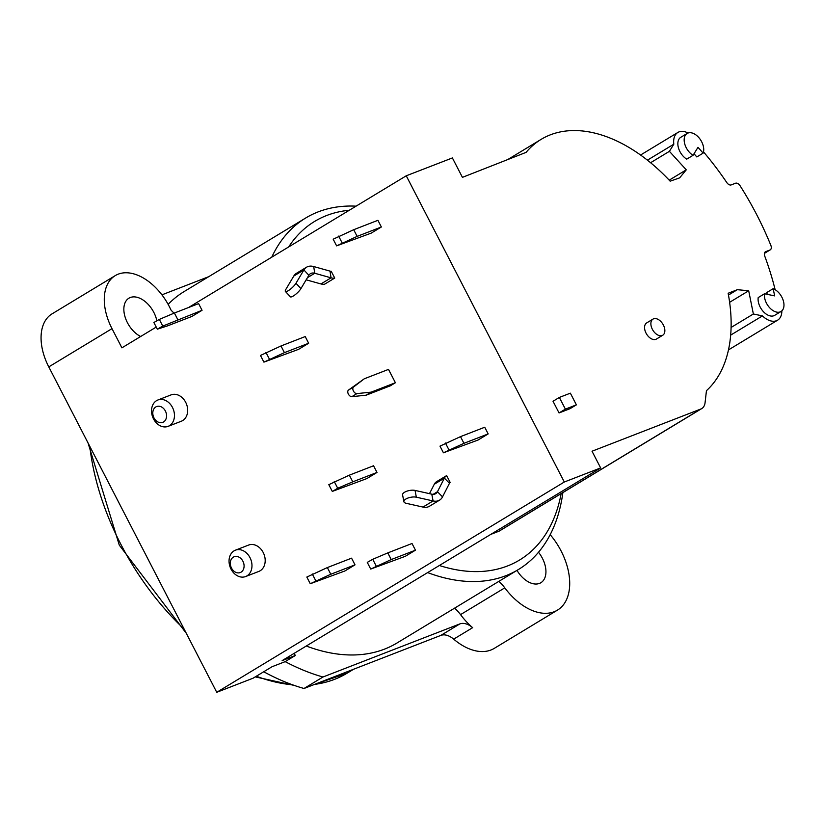 <?xml version="1.0" encoding="UTF-8"?>
<svg xmlns="http://www.w3.org/2000/svg" width="823" height="823" viewBox="0 0 823 823"><rect width="100%" height="100%" fill="white"/><g stroke="black" fill="none" stroke-linecap="round" stroke-linejoin="round"><path stroke-width="1.23" d="M550.186 534.652A54.657 33.928 -121.2 0 1 557.459 610.131L494.253 648.38A54.657 33.928 -121.2 0 1 453.679 639.142L472.649 627.671A18.847 11.697 58.8 0 0 459.8 623.927L322.966 677.01A235.594 146.257 -121.2 0 1 285.19 661.63L272.043 666.733L253.073 678.203L216.747 692.297L48.783 366.893A48.999 30.42 -121.2 0 1 52.044 313.861L115.261 275.612A48.999 30.42 -121.2 0 1 170.968 309.983A18.847 11.697 -121.2 0 0 174.137 313.121M650.592 162.717L669.408 151.329L686.269 169.826L679.633 177.881L670.159 181.173A150.856 93.647 58.8 0 0 541.164 139.344A150.856 93.647 58.8 0 0 526.113 152.358L462.423 177.357L452.393 157.934L406.253 175.793L188.529 307.535M406.253 175.793L564.311 482.011L600.646 467.917L592.025 451.23L700.867 409A15.081 9.362 58.8 0 0 701.782 408.547A15.081 9.362 58.8 0 0 705.074 402.673L706.453 390.678A150.856 93.647 58.8 0 0 728.139 293.266L737.346 289.686L728.468 295.056M446.642 475.591L450.14 482.371A7.541 4.681 58.8 0 0 449.471 483.276L442.537 496.876A18.847 11.697 -121.2 0 1 439.595 500.127A18.847 11.697 -121.2 0 1 438.453 500.682A18.847 11.697 -121.2 0 1 433.093 500.95L416.345 497.195A7.541 3.025 169.1 0 0 408.064 498.008A7.541 3.025 169.1 0 0 403.887 501.68L402.581 494.901A7.541 3.025 -10.9 0 1 406.757 491.228A7.541 3.025 -10.9 0 1 415.049 490.415L431.787 494.17A11.306 7.016 58.8 0 0 435.007 494.006A11.306 7.016 58.8 0 0 435.686 493.677A11.306 7.016 58.8 0 0 437.455 491.722L444.389 478.132A15.081 9.362 -121.2 0 1 446.642 475.591L436.529 481.712A15.081 9.362 58.8 0 0 434.277 484.253L429.483 493.656M352.779 481.836L337.708 488.245L332.729 491.259L366.883 478.564L376.996 472.443L373.549 465.767L349.333 475.169L352.779 481.836L376.996 472.443M355.011 564.845L351.565 558.169L327.348 567.572L330.795 574.248L310.271 583.733L344.899 570.967L355.011 564.845L330.795 574.248M310.271 583.733L306.825 577.057L327.348 567.572M371.255 233.104L381.368 226.983L357.141 236.386L336.628 245.871L371.255 233.104M381.368 226.983L377.922 220.307L353.705 229.71L357.141 236.386M298.543 349.364L308.656 343.242L284.429 352.645L263.916 362.13L298.543 349.364M308.656 343.242L305.21 336.566L280.993 345.969L284.429 352.645M463.946 443.309L443.432 452.794L439.986 446.128L460.499 436.632L463.946 443.309L488.173 433.916L484.726 427.24L460.499 436.632M488.173 433.916L478.06 440.027L443.432 452.794M370.72 569.063L367.274 562.387L372.726 559.301L387.787 552.891L391.234 559.568L370.72 569.063L405.348 556.286L415.461 550.175L391.234 559.568M415.461 550.175L412.014 543.499L387.787 552.891M306.177 279.81L320.939 283.945A15.081 9.362 -121.2 0 0 324.622 284.182L334.735 278.061L331.237 271.292A7.541 4.681 -121.2 0 1 330.013 271.117L313.697 266.539A18.847 11.697 58.8 0 0 307.699 266.642A18.847 11.697 58.8 0 0 306.557 267.208A18.847 11.697 58.8 0 0 303.903 269.923L295.971 283.256A7.541 1.862 137.2 0 1 290.221 289.346A7.541 1.862 137.2 0 1 285.386 291.435A7.541 1.862 137.2 0 1 285.859 289.377L293.79 276.044A18.847 11.697 58.8 0 1 296.434 273.318L306.557 267.208M285.386 291.435L290.344 296.794A7.541 1.862 -42.8 0 0 295.179 294.706A7.541 1.862 -42.8 0 0 300.93 288.616L308.862 275.283A11.306 7.016 -121.2 0 1 310.456 273.658A11.306 7.016 -121.2 0 1 311.145 273.318A11.306 7.016 -121.2 0 1 314.746 273.257L331.052 277.835A15.081 9.362 58.8 0 0 334.735 278.061M701.782 408.547L499.602 530.876A15.081 9.362 -121.2 0 1 498.687 531.329L490.745 534.405M559.054 412.951L570.061 408.671L576.388 404.854L565.38 409.124L559.342 397.437L553.025 401.264L559.054 412.951L565.38 409.124M364.291 378.786L348.479 390.081A3.765 2.335 58.8 0 0 348.366 394.073A3.765 2.335 58.8 0 0 351.874 396.655L366.122 395.194L390.339 385.802L395.4 382.736L388.507 369.393L364.291 378.786L353.54 387.026A3.765 2.335 58.8 0 0 353.417 391.018A3.765 2.335 58.8 0 0 356.925 393.6L371.173 392.139L395.4 382.736M167.727 325.805L191.944 316.413L202.057 310.292L162.769 326.093L157.316 329.179L167.727 325.805M157.316 329.179L153.87 322.503L159.323 319.417L174.394 313.018L177.84 319.684M202.057 310.292L198.61 303.615L174.394 313.018M156.236 327.07L121.907 347.841L112 328.644A48.999 30.42 -121.2 0 1 115.261 275.612M140.661 336.494A22.622 14.042 -121.2 0 1 125.096 317.009A22.622 14.042 -121.2 0 1 128.913 298.193A22.622 14.042 -121.2 0 1 156.823 320.62M356.061 206.162A205.441 127.534 58.8 0 0 305.662 218.023A205.441 127.534 58.8 0 0 271.775 257.167M168.139 304.356A205.441 127.534 -121.2 0 1 184.301 291.455L305.662 218.023M288.667 246.941A197.901 122.853 -121.2 0 1 349.271 210.277M686.269 169.826L669.202 180.155M697.986 147.338A207.324 128.707 -121.2 0 1 703.13 153.119A13.189 8.189 58.8 0 0 699.283 138.13A13.189 8.189 58.8 0 0 687.123 133.47A13.189 8.189 58.8 0 0 684.726 143.881A13.189 8.189 58.8 0 0 693.059 155.31L697.986 147.338M694.015 153.767A207.324 128.707 -121.2 0 1 696.814 156.946L703.13 153.119M730.659 335.126L762.448 315.898A18.847 11.697 58.8 0 0 777.632 320.168A18.847 11.697 58.8 0 0 781.85 310.888M775.132 289.696A220.513 136.896 58.8 0 0 764.742 256.087A4.712 2.922 -121.2 0 1 765.411 251.787A4.712 2.922 -121.2 0 1 765.699 251.653L769.968 249.986A4.712 2.922 58.8 0 0 770.256 249.853A4.712 2.922 58.8 0 0 770.842 245.357A235.594 146.257 58.8 0 0 740.083 185.761A4.712 2.922 58.8 0 0 735.515 183.241L731.246 184.897A4.712 2.922 -121.2 0 1 726.791 182.562A220.513 136.896 -121.2 0 0 703.5 151.895M459.8 623.927L440.84 635.397A18.847 11.697 -121.2 0 1 453.679 639.142M440.84 635.397L304.006 688.491A235.594 146.257 -121.2 0 1 263.73 671.753M439.595 500.127L429.483 506.238A18.847 11.697 -121.2 0 1 428.341 506.803A18.847 11.697 -121.2 0 1 422.981 507.071L406.233 503.316A7.541 3.025 169.1 0 1 403.887 501.68M332.255 491.331L328.809 484.654L349.333 475.169M561.152 493.635A197.901 122.853 -121.2 0 1 439.359 565.494M336.628 245.871L333.181 239.195L353.705 229.71M263.916 362.13L260.469 355.454L280.993 345.969M371.173 392.139L366.122 395.194M687.123 133.47L680.796 137.287A13.189 8.189 58.8 0 0 678.409 147.708A13.189 8.189 58.8 0 0 686.742 159.137L693.059 155.31M600.646 467.917L282.155 660.612L295.303 655.509L294.181 653.339M285.19 661.63L295.303 655.509M564.311 482.011L216.747 692.297M576.388 404.854L570.36 393.168L559.342 397.437M688.059 133.028A18.847 11.697 58.8 0 0 677.874 132.452A18.847 11.697 58.8 0 0 673.821 144.19L647.434 160.156M161.925 294.84L208.692 276.693M669.408 151.329L673.821 144.19M498.831 581.377A28.27 17.55 -121.2 0 1 504.787 587.859A54.657 33.928 -121.2 0 0 557.459 610.131M538.499 552.264A22.622 14.042 -121.2 0 1 540.876 582.725A22.622 14.042 -121.2 0 1 539.497 583.394A22.622 14.042 -121.2 0 1 516.998 570.39M427.641 572.582A205.441 127.534 58.8 0 0 518.356 569.567L396.995 643A205.441 127.534 -121.2 0 1 306.279 646.014M518.356 569.567A205.441 127.534 58.8 0 0 562.87 492.596M731.081 327.472L753.364 313.995L762.448 315.898M781.017 311.506L774.7 315.332A13.189 8.189 -121.2 0 1 763.394 311.65A13.189 8.189 -121.2 0 1 758.199 297.587L764.516 293.76L774.659 295.889A207.324 128.707 58.8 0 0 773.116 288.708A13.189 8.189 -121.2 0 1 783.043 299.881A13.189 8.189 -121.2 0 1 781.017 311.506A13.189 8.189 -121.2 0 1 769.721 307.823A13.189 8.189 -121.2 0 1 764.516 293.76M157.882 399.999L171.091 394.875A14.135 11.018 68.8 0 1 186.482 404.072A14.135 11.018 68.8 0 1 181.317 421.232L168.108 426.355A14.135 11.018 -111.2 0 0 173.262 409.196A14.135 11.018 -111.2 0 0 157.882 399.999A14.135 11.018 -111.2 0 0 156.535 400.667A14.135 11.018 -111.2 0 0 153.099 418.053A14.135 11.018 -111.2 0 0 168.108 426.355M245.624 576.542L258.834 571.419A14.135 11.018 -111.2 0 0 263.998 554.26A14.135 11.018 -111.2 0 0 248.608 545.063L235.399 550.186A14.135 11.018 -111.2 0 0 234.051 550.854A14.135 11.018 -111.2 0 0 230.615 568.24A14.135 11.018 -111.2 0 0 245.624 576.542A14.135 11.018 -111.2 0 0 250.778 559.383A14.135 11.018 -111.2 0 0 235.399 550.186M737.346 289.686L748.693 290.766L729.62 302.308M767.201 294.325A207.324 128.707 -121.2 0 0 766.789 292.535L773.116 288.708M662.176 335.506A9.423 5.854 -121.2 0 1 652.608 329.756A9.423 5.854 -121.2 0 1 652.989 319.098A9.423 5.854 -121.2 0 1 662.875 324.139A9.423 5.854 -121.2 0 1 662.752 335.228A9.423 5.854 -121.2 0 1 662.176 335.506M652.989 319.098L646.672 322.925A9.423 5.854 58.8 0 0 646.281 333.572A9.423 5.854 58.8 0 0 655.859 339.333A9.423 5.854 58.8 0 0 656.425 339.055L662.752 335.228M748.693 290.766L753.364 313.995M472.649 627.671A54.657 33.928 -121.2 0 1 460.541 614.627A28.27 17.55 58.8 0 0 454.584 608.156M304.006 688.491L322.966 677.01M155.814 406.953A8.477 6.615 68.8 0 1 166.555 415.234A8.477 6.615 68.8 0 1 156.699 421.201A8.477 6.615 68.8 0 1 155.814 406.953M233.331 557.14A8.477 6.615 68.8 0 1 244.071 565.422A8.477 6.615 68.8 0 1 234.216 571.388A8.477 6.615 68.8 0 1 233.331 557.14M434.277 484.253L444.389 478.132L449.471 483.276M320.939 283.945L331.052 277.835L330.013 271.117M498.687 531.329L700.867 409M431.787 494.17L433.093 500.95L422.981 507.071M415.049 490.415L416.345 497.195M433.145 494.335L437.455 491.722L442.537 496.876M159.323 319.417L162.769 326.093M334.261 481.568L337.708 488.245M315.723 580.647L312.277 573.97M342.08 242.785L338.634 236.108M269.368 359.044L265.922 352.367M448.885 449.718L445.438 443.041M376.173 565.977L372.726 559.301M353.54 387.026L348.479 390.081M356.925 393.6L351.874 396.655M308.862 275.283L303.903 269.923L293.79 276.044M300.93 288.616L295.971 283.256M307.442 277.67L314.746 273.257L313.697 266.539M769.968 249.986L764.423 253.35M765.153 251.982L765.699 251.653M48.783 366.893L112 328.644M460.541 614.627L504.787 587.859M353.643 669.233L347.059 673.214A205.441 127.534 -121.2 0 1 314.551 684.397M292.474 684.787A205.441 127.534 -121.2 0 1 256.344 676.228M184.115 629.091A205.441 127.534 -121.2 0 1 89.779 446.313M541.164 139.344L507.729 159.569M777.632 320.168L728.458 349.919M764.413 253.381L770.256 249.853M677.874 132.452L640.582 155.012M347.059 673.214L313.614 684.757M294.295 685.425L255.253 676.887M186.296 633.309L119.284 545.135L88.03 442.918"/></g></svg>

